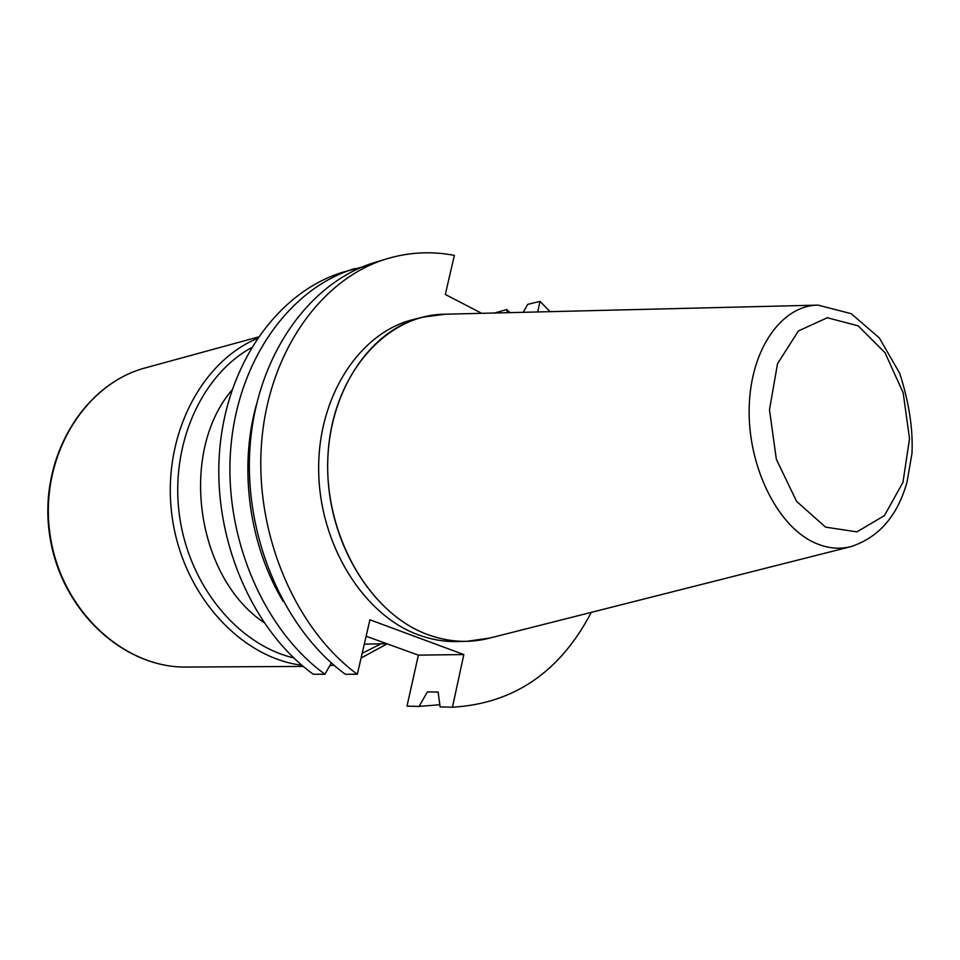 <?xml version="1.0" encoding="UTF-8"?>
<svg xmlns="http://www.w3.org/2000/svg" width="960" height="960" viewBox="0 0 960 960"><rect width="100%" height="100%" fill="white"/><g stroke="black" fill="none" stroke-linecap="round" stroke-linejoin="round"><path stroke-width="1.44" d="M366.132 636.24L418.368 655.14L407.004 706.128L419.076 706.416L439.812 704.724M371.04 264.66L343.308 272.088C279.564 291.108 227.208 361.764 219.72 449.544C212.112 537.24 251.748 629.784 313.26 674.232L324.936 674.244L331.344 662.868M509.976 312.624L506.736 309.54L494.592 313.008M506.736 309.54L507.348 312.696M591.3 612.36C560.076 672.024 513.804 703.644 452.46 707.208L440.112 706.908L438.108 692.04L427.392 691.908L419.076 706.416M523.236 312.3L527.7 304.38L539.988 301.356L537.708 311.952M550.104 311.652L539.988 301.356M489.768 638.064L466.656 641.34L457.164 641.556C444.216 641.832 431.292 639.6 418.38 634.86C363.492 615.06 319.332 544.572 318.672 470.388C317.7 396.168 359.736 332.664 413.052 319.608L422.256 317.256L445.392 314.196M386.748 258.828C322.188 278.076 269.088 350.832 261.672 441.66C254.148 532.404 294.744 628.308 357.324 674.268L345.336 674.256C283.032 628.716 242.7 533.724 250.248 443.808C257.688 353.808 310.584 281.616 374.94 262.44L386.748 258.828C409.164 252.156 431.7 251.016 454.368 255.396L445.308 294.456L481.692 313.32M357.324 674.268L369.936 619.8L463.824 654.552L418.368 655.14M452.46 707.208L463.824 654.552M354.828 268.572C290.868 287.652 238.308 358.86 230.832 447.456C223.248 535.956 263.136 629.4 324.936 674.244M256.272 405.084C238.68 468.36 249.216 545.184 283.164 601.392M263.76 622.392C195.768 576.66 178.752 452.424 231.924 390.084M466.656 641.34C453.672 641.628 440.712 639.372 427.764 634.608C372.72 614.664 328.38 543.672 327.684 468.972C326.664 394.236 368.796 330.336 422.256 317.256M850.512 546.732L489.204 638.208C469.128 643.368 448.644 642.168 427.776 634.596C368.616 613.392 322.74 532.92 328.068 453.564C332.904 374.1 386.364 314.52 444.816 314.22L817.404 305.136M186.72 667.056C123.228 668.256 60.012 609.444 49.896 533.364C39.18 457.368 84.252 383.712 145.716 367.788C83.712 383.916 38.7 457.668 49.404 533.424C59.472 609.276 122.664 668.196 186.72 667.056L303.276 666.42M301.92 665.268C240.204 657.54 182.568 594.372 172.104 516.612C161.268 438.912 199.788 362.568 257.148 338.532M381.036 643.8L362.172 653.292M293.748 657.9C238.104 644.844 189.012 585.876 179.484 515.604C169.752 445.356 201.18 375.36 251.256 347.82M825.516 527.112L856.908 531.876L884.4 515.628L902.952 482.376L909.528 438.78L903.18 392.832L885.024 352.704L858.144 325.824L827.292 317.748L798.384 330.96L777.516 363.744L769.488 409.776L776.34 459.252L796.548 501.324L825.516 527.112M813.072 542.028C826.032 548.244 838.74 549.744 851.172 546.564C878.964 537.312 897.6 515.784 907.056 482.004L912 453.18C913.092 428.94 909.012 402.348 899.76 373.416L879.324 337.92L851.268 313.704L818.1 305.124C781.848 305.28 750.672 348.984 749.208 406.956C747.444 464.844 776.352 524.544 813.072 542.028M258.156 337.044L145.716 367.788M329.736 665.724L334.008 665.208M361.08 658.032L387.156 643.824M386.76 643.68L364.296 644.172"/></g></svg>
